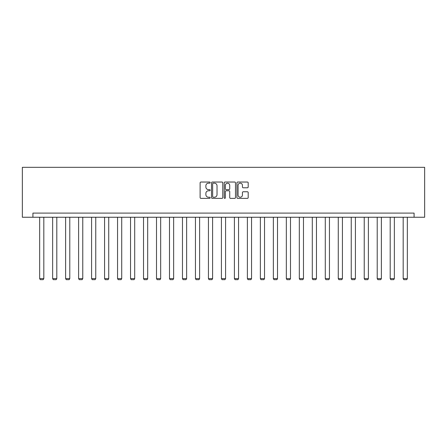 <?xml version="1.0" encoding="UTF-8"?>
<svg xmlns="http://www.w3.org/2000/svg" width="447" height="447" viewBox="0 0 447 447"><rect width="100%" height="100%" fill="white"/><g stroke="black" fill="none" stroke-linecap="round" stroke-linejoin="round"><path stroke-width="0.67" d="M210.185 182.605A0.57 0.57 0 0 0 209.615 182.035L200.932 182.035A0.816 0.816 0 0 0 200.116 182.851L200.116 197.557A0.816 0.816 0 0 0 200.932 198.373L209.615 198.373A0.57 0.57 0 0 0 210.185 197.797A0.57 0.57 0 0 0 209.615 197.228L208.492 197.228A2.615 2.615 0 0 1 205.877 194.613L205.877 193.389A2.615 2.615 0 0 1 208.492 190.774L209.615 190.774A0.57 0.57 0 0 0 210.185 190.204A0.57 0.57 0 0 0 209.615 189.629L208.492 189.629A2.615 2.615 0 0 1 205.877 187.019L205.877 185.79A2.615 2.615 0 0 1 208.492 183.175L209.615 183.175A0.57 0.57 0 0 0 210.185 182.605M247.375 187.79A0.816 0.816 0 0 0 248.191 186.975L248.191 182.851A0.816 0.816 0 0 0 247.375 182.035L237.737 182.035A0.816 0.816 0 0 0 236.916 182.851L236.916 197.557A0.816 0.816 0 0 0 237.737 198.373L247.375 198.373A0.816 0.816 0 0 0 248.191 197.557L248.191 192.573A0.816 0.816 0 0 0 247.375 191.752L243.246 191.752A0.816 0.816 0 0 0 242.43 192.573L242.43 195.043A2.185 2.185 0 0 1 240.246 197.228A2.185 2.185 0 0 1 238.061 195.043L238.061 185.36A2.185 2.185 0 0 1 240.246 183.175A2.185 2.185 0 0 1 242.43 185.36L242.43 186.975A0.816 0.816 0 0 0 243.246 187.79L247.375 187.79M414.078 217.248L424.65 217.248L424.65 167.318L22.35 167.318L22.35 217.248L414.078 217.248L414.078 213.09L32.922 213.09L32.922 217.248M222.785 182.851A0.816 0.816 0 0 0 221.969 182.035L212.331 182.035A0.816 0.816 0 0 0 211.515 182.851L211.515 197.557A0.816 0.816 0 0 0 212.331 198.373L221.969 198.373A0.816 0.816 0 0 0 222.785 197.557L222.785 182.851M225.031 182.035L234.669 182.035A0.816 0.816 0 0 1 235.485 182.851L235.485 197.557A0.816 0.816 0 0 1 234.669 198.373L230.546 198.373A0.816 0.816 0 0 1 229.73 197.557L229.73 191.59A0.816 0.816 0 0 0 228.914 190.774L226.176 190.774A0.816 0.816 0 0 0 225.361 191.59L225.361 197.797A0.57 0.57 0 0 1 224.785 198.373A0.57 0.57 0 0 1 224.215 197.797L224.215 182.851A0.816 0.816 0 0 1 225.031 182.035M213.23 183.175A0.57 0.57 0 0 0 212.655 183.751L212.655 196.658A0.57 0.57 0 0 0 213.23 197.228L214.415 197.228A2.615 2.615 0 0 0 217.024 194.613L217.024 185.79A2.615 2.615 0 0 0 214.415 183.175L213.23 183.175M229.73 185.404A2.185 2.185 0 0 0 227.545 183.22A2.185 2.185 0 0 0 225.361 185.404L225.361 188.813A0.816 0.816 0 0 0 226.176 189.629L228.914 189.629A0.816 0.816 0 0 0 229.73 188.813L229.73 185.404M43.823 217.248L43.823 278.604L39.66 278.604L39.66 217.248M43.823 278.604L43.197 279.682L40.286 279.682L39.66 278.604M56.803 217.248L56.803 278.604L52.645 278.604L52.645 217.248M56.803 278.604L56.182 279.682L53.266 279.682L52.645 278.604M69.788 217.248L69.788 278.604L65.625 278.604L65.625 217.248M69.788 278.604L69.162 279.682L66.251 279.682L65.625 278.604M82.768 217.248L82.768 278.604L78.611 278.604L78.611 217.248M82.768 278.604L82.147 279.682L79.231 279.682L78.611 278.604M95.753 217.248L95.753 278.604L91.59 278.604L91.59 217.248M95.753 278.604L95.127 279.682L92.216 279.682L91.59 278.604M108.733 217.248L108.733 278.604L104.576 278.604L104.576 217.248M108.733 278.604L108.113 279.682L105.196 279.682L104.576 278.604M121.718 217.248L121.718 278.604L117.555 278.604L117.555 217.248M121.718 278.604L121.092 279.682L118.181 279.682L117.555 278.604M134.703 217.248L134.703 278.604L130.541 278.604L130.541 217.248M134.703 278.604L134.078 279.682L131.167 279.682L130.541 278.604M147.683 217.248L147.683 278.604L143.521 278.604L143.521 217.248M147.683 278.604L147.057 279.682L144.146 279.682L143.521 278.604M160.669 217.248L160.669 278.604L156.506 278.604L156.506 217.248M160.669 278.604L160.043 279.682L157.132 279.682L156.506 278.604M173.648 217.248L173.648 278.604L169.486 278.604L169.486 217.248M173.648 278.604L173.023 279.682L170.111 279.682L169.486 278.604M186.634 217.248L186.634 278.604L182.471 278.604L182.471 217.248M186.634 278.604L186.008 279.682L183.097 279.682L182.471 278.604M199.613 217.248L199.613 278.604L195.456 278.604L195.456 217.248M199.613 278.604L198.993 279.682L196.077 279.682L195.456 278.604M212.599 217.248L212.599 278.604L208.436 278.604L208.436 217.248M212.599 278.604L211.973 279.682L209.062 279.682L208.436 278.604M225.579 217.248L225.579 278.604L221.421 278.604L221.421 217.248M225.579 278.604L224.958 279.682L222.042 279.682L221.421 278.604M238.564 217.248L238.564 278.604L234.401 278.604L234.401 217.248M238.564 278.604L237.938 279.682L235.027 279.682L234.401 278.604M251.544 217.248L251.544 278.604L247.387 278.604L247.387 217.248M251.544 278.604L250.923 279.682L248.007 279.682L247.387 278.604M264.529 217.248L264.529 278.604L260.366 278.604L260.366 217.248M264.529 278.604L263.903 279.682L260.992 279.682L260.366 278.604M277.514 217.248L277.514 278.604L273.352 278.604L273.352 217.248M277.514 278.604L276.889 279.682L273.977 279.682L273.352 278.604M290.494 217.248L290.494 278.604L286.331 278.604L286.331 217.248M290.494 278.604L289.868 279.682L286.957 279.682L286.331 278.604M303.479 217.248L303.479 278.604L299.317 278.604L299.317 217.248M303.479 278.604L302.854 279.682L299.943 279.682L299.317 278.604M316.459 217.248L316.459 278.604L312.297 278.604L312.297 217.248M316.459 278.604L315.833 279.682L312.922 279.682L312.297 278.604M329.445 217.248L329.445 278.604L325.282 278.604L325.282 217.248M329.445 278.604L328.819 279.682L325.908 279.682L325.282 278.604M342.424 217.248L342.424 278.604L338.267 278.604L338.267 217.248M342.424 278.604L341.804 279.682L338.887 279.682L338.267 278.604M355.41 217.248L355.41 278.604L351.247 278.604L351.247 217.248M355.41 278.604L354.784 279.682L351.873 279.682L351.247 278.604M368.389 217.248L368.389 278.604L364.232 278.604L364.232 217.248M368.389 278.604L367.769 279.682L364.853 279.682L364.232 278.604M381.375 217.248L381.375 278.604L377.212 278.604L377.212 217.248M381.375 278.604L380.749 279.682L377.838 279.682L377.212 278.604M394.355 217.248L394.355 278.604L390.197 278.604L390.197 217.248M394.355 278.604L393.734 279.682L390.818 279.682L390.197 278.604M407.34 217.248L407.34 278.604L403.177 278.604L403.177 217.248M407.34 278.604L406.714 279.682L403.803 279.682L403.177 278.604"/></g></svg>
